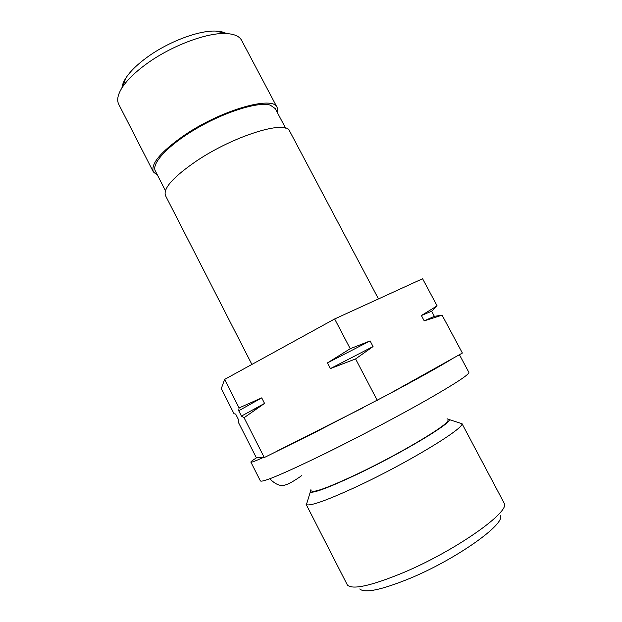 <?xml version="1.0" encoding="UTF-8"?>
<svg xmlns="http://www.w3.org/2000/svg" width="622" height="622" viewBox="0 0 622 622"><rect width="100%" height="100%" fill="white"/><g stroke="black" fill="none" stroke-linecap="round" stroke-linejoin="round"><path stroke-width="0.93" d="M277.155 107.505L241.608 40.344C239.369 36.169 234.09 33.899 225.77 33.541C206.683 32.523 171.151 45.888 146.598 63.833C135.347 72.02 127.238 79.88 122.262 87.422C117.783 94.451 116.609 100.072 118.748 104.302L153.377 171.944C150.454 164.076 160.585 151.986 183.754 135.658C220.965 109.993 273.447 95.158 277.155 107.505L277.498 112.831M121.92 87.959C122.184 85.004 123.521 81.669 125.916 77.952C130.278 71.297 137.338 64.416 147.087 57.294C168.36 41.69 199.071 30.175 215.92 31.1C220.336 31.271 223.834 32.095 226.4 33.565M442.094 315.175L424.22 320.859L434.358 316.326L442.094 315.175L462.371 353.055L453.003 358.288C441.908 365.238 420.34 377.274 388.291 394.41L453.003 358.288M165.429 190.674L155.36 171.011C151.053 163.43 168.803 144.475 197.524 127.938C226.167 111.354 258.558 101.526 270.243 105.11L275.258 108.601L285.584 128.124M424.22 320.859L421.382 315.533L437.103 305.853L422.587 278.742L334.659 318.962L224.604 379.42L221.292 388.641L234.035 413.747L235.684 414.096L238.203 419.057L238.413 422.385L256.194 457.442L264.296 457.543L315.751 432.049L388.291 394.41M257.057 457.458C252.804 460.117 250.744 461.672 250.868 462.107L260.393 480.93C262.468 482.688 284.495 473.342 326.48 452.894C359.423 436.66 398.92 415.807 426.933 399.892C455.39 383.564 469.369 374.405 468.879 372.399L459.417 354.711M310.907 489.654L310.261 492.08C313.9 493.207 329.24 487.415 356.274 474.718C400.482 453.811 451.106 423.512 449.411 419.64L447.055 418.785M458.694 422.649L461.889 423.683C464.65 428.146 407.946 462.69 357.945 486.054C327.483 500.166 310.308 506.355 306.413 504.621L307.4 501.41M500.399 515.739C505.297 524.299 456.074 559.31 409.875 578.406C381.48 589.936 364.772 593.458 359.734 588.964M306.117 504.294L347.387 585.053C352.518 589.959 370.984 585.893 402.784 572.862C454.729 551.185 510.133 512.139 504.279 503.385L461.796 423.255M311.552 490.921C313.737 492.927 328.836 487.368 356.849 474.228C401.719 453.01 452.248 422.47 447.723 420.037M378.479 298.925L289.595 131.009C286.454 119.712 234.331 135.549 196.762 160.803C173.359 176.85 162.933 188.45 165.491 195.611L251.902 364.43M250.868 462.107C251.094 462.628 255.207 461.104 263.223 457.528M277.187 451.043L363.279 407.612M244.065 417.72L241.437 416.11L238.724 410.761L239.081 407.915L261.722 397.87L264.552 403.414L244.065 417.72L264.296 457.543M224.604 379.42L239.081 407.915M355.582 358.933L330.422 368.589L327.467 362.906L350.225 348.701L370.098 340.926L373.052 346.555L355.582 358.933L377.352 400.521M334.659 318.962L350.225 348.701M437.103 305.853L431.637 311.233L434.358 316.326M157.545 175.28L153.377 171.944M421.382 315.533L431.637 311.233M327.467 362.906L370.098 340.926M330.422 368.589L373.052 346.555M241.437 416.11L264.552 403.414M238.724 410.761L261.722 397.87M215.92 31.1L225.77 33.541M449.411 419.64L461.889 423.683M310.261 492.08L306.413 504.621M257.088 407.457L254.227 410.427M125.916 77.952L122.262 87.422M269.777 478.746C275.266 484.32 280.297 486.443 284.845 485.113C288.616 484.095 294.214 480.954 301.639 475.674"/></g></svg>
